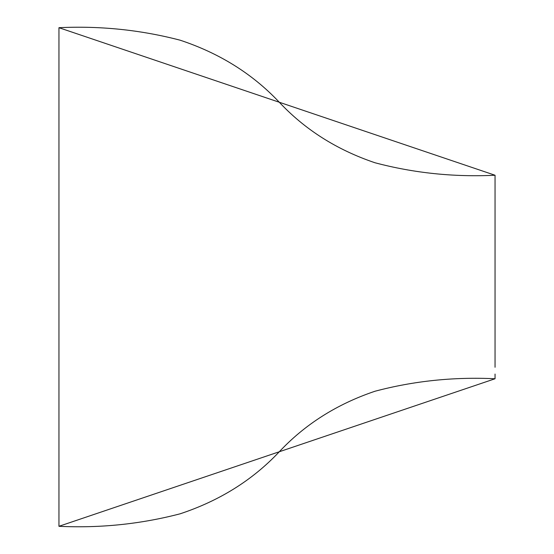 <?xml version="1.0" encoding="UTF-8"?>
<svg xmlns="http://www.w3.org/2000/svg" width="554" height="554" viewBox="0 0 554 554"><rect width="100%" height="100%" fill="white"/><g stroke="black" fill="none" stroke-linecap="round" stroke-linejoin="round"><path stroke-width="0.83" d="M495.047 367.274L495.047 175.244C453.864 177.218 413.852 173.063 375.01 162.765C336.673 149.822 304.527 129.394 278.565 101.472C252.015 73.55 219.19 53.122 180.092 40.179C140.529 29.881 100.156 25.726 58.953 27.7L495.047 175.244L495.047 367.274M495.047 374.068L495.047 378.756L495.047 374.068M58.953 526.3C100.156 528.274 140.529 524.119 180.092 513.821C219.19 500.878 252.015 480.45 278.565 452.528C304.527 424.606 336.673 404.178 375.01 391.235C413.852 380.937 453.864 376.782 495.047 378.756L58.953 526.3L58.953 27.7"/></g></svg>
